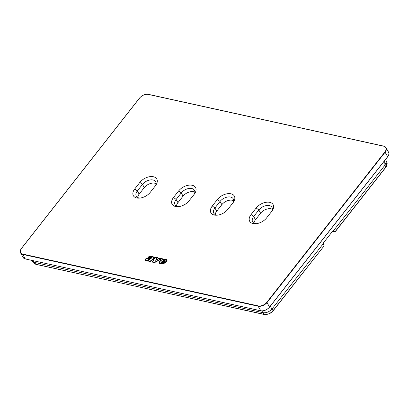 <?xml version="1.0" encoding="UTF-8"?>
<svg xmlns="http://www.w3.org/2000/svg" width="409" height="409" viewBox="0 0 409 409"><rect width="100%" height="100%" fill="white"/><g stroke="black" fill="none" stroke-linecap="round" stroke-linejoin="round"><path stroke-width="0.61" d="M152.041 257.496L152.02 257.455A0.777 0.475 151 0 1 152.03 257.476L150.849 257.44A1.35 0.823 -29 0 0 150.323 257.747L148.431 257.189C149.98 256.397 151.402 256.32 152.69 256.954L153.595 257.512L153.14 258.718L151.013 260.681L153.232 258.877L153.636 257.593M152.03 257.476A0.777 0.475 151 0 1 152.061 257.716L152.056 257.726A0.644 0.394 151 0 1 151.867 258.018L150.757 258.401L147.695 258.335L145.875 259.045L145.722 260.216M150.282 261.274L150.374 261.433A1.263 0.772 -29 0 0 150.374 261.438L150.282 261.274A0.971 0.593 151 0 1 150.425 261.014A1.938 1.181 151 0 1 150.706 260.707A3.323 2.03 151 0 1 150.921 260.523L151.008 260.681A3.323 2.03 -29 0 0 150.798 260.87A1.938 1.181 -29 0 0 150.512 261.177A0.971 0.593 -29 0 0 150.374 261.428L148.334 260.85L148.794 260.472L147.48 260.661L145.676 260.144M150.323 257.747L148.431 257.189M150.236 257.583A1.35 0.823 151 0 1 150.763 257.281M150.676 258.6L150.768 258.759A19.07 11.626 -29 0 0 149.612 258.933L149.525 258.769A19.07 11.626 151 0 1 150.676 258.6L148.595 260.144A1.539 0.936 151 0 1 148.314 260.15A1.14 0.695 151 0 1 148.109 260.124L148.104 260.119A0.941 0.573 151 0 1 147.93 260.027A0.69 0.419 151 0 1 147.864 259.945A0.69 0.419 151 0 1 147.833 259.848L147.976 259.521A1.334 0.813 151 0 1 147.976 259.516A1.334 0.813 151 0 1 148.227 259.25L148.324 259.403A1.334 0.813 -29 0 0 148.068 259.674A1.334 0.813 -29 0 0 148.063 259.679L147.976 259.521M149.525 258.769L148.232 259.24M148.329 259.582A0.869 0.532 151 0 1 148.493 259.408L149.443 259.096A18.604 11.345 151 0 1 150.072 258.999L148.799 259.971A1.074 0.654 -29 0 1 148.595 259.976L148.503 259.817A0.675 0.409 151 0 1 148.38 259.797A0.475 0.291 151 0 1 148.298 259.751L148.329 259.582M150.072 258.999L148.707 259.812A1.074 0.654 151 0 1 148.508 259.817M161.304 258.723L154.674 262.246L152.705 261.811L155.026 257.343L156.995 257.772L155.701 260.318L159.52 258.33L161.397 258.882L154.766 262.404L152.705 261.811M161.857 263.079L161.872 263.069A1.053 0.644 151 0 0 162.112 262.961L163.053 262.281L164.725 262.65L162.414 263.575A4.744 2.894 151 0 1 161.872 263.621A4.657 2.837 151 0 1 161.391 263.616L159.53 262.941A1.846 1.125 151 0 1 159.341 262.726L159.796 261.637L161.483 260.185L164.495 259.372A21.876 13.339 151 0 1 165.476 259.577A8.246 5.031 151 0 1 166.182 259.792A2.004 1.222 151 0 1 166.535 260.017L166.642 260.201M159.433 262.885L159.341 262.726A1.846 1.125 151 0 1 159.341 262.721L159.433 262.885A1.846 1.125 -29 0 0 159.617 263.099L161.478 263.779A4.657 2.837 -29 0 0 161.959 263.785A4.744 2.894 -29 0 0 162.506 263.733L163.932 263.35L164.725 262.65M161.857 263.074A1.155 0.706 151 0 1 161.57 263.135A1.278 0.782 151 0 1 161.279 263.151L161.269 263.145A0.864 0.527 151 0 1 161.034 263.069A0.859 0.521 151 0 1 160.916 262.946A0.859 0.521 151 0 1 160.901 262.921L160.901 262.91A0.946 0.578 151 0 1 161.253 262.159L161.345 262.317A0.946 0.578 -29 0 0 160.977 263.023M166.535 260.017L165.793 261.847L162.562 261.136L161.258 262.154M164.945 260.712L164.198 261.254L162.792 260.942L163.753 260.134A1.074 0.654 151 0 1 164.52 259.776A0.961 0.583 151 0 1 164.817 259.766L164.822 259.766A0.956 0.583 151 0 1 165.18 259.986A0.956 0.583 151 0 1 165.226 260.206L165.226 260.211A0.925 0.562 151 0 1 165.139 260.456A1.084 0.66 151 0 1 164.965 260.686L164.945 260.712M163.513 260.722L164.004 260.308A0.608 0.373 151 0 1 164.438 260.109L164.438 260.109A0.496 0.302 151 0 1 164.674 260.553L163.6 260.881L164.316 261.039L164.766 260.712A0.619 0.378 -29 0 0 164.796 260.303M151.637 257.798L150.977 258.232L151.724 257.961L150.814 257.568A0.884 0.542 -29 0 0 150.374 257.849L147.935 257.235C149.868 256.054 151.55 255.855 152.976 256.637L153.068 256.796C151.637 256.019 149.96 256.218 148.027 257.394L147.951 257.466M154.04 257.363L152.976 256.637L153.999 257.281L153.365 258.912M150.977 258.232L147.925 258.161L145.645 259.096L145.313 260.441M150.885 258.069L147.838 258.002L145.558 258.938L145.267 260.364L147.823 261.121M150.374 261.438L148.334 260.85M148.431 260.691L145.762 260.303M152.112 257.619L150.849 257.44M153.36 258.912L151.172 260.691A2.858 1.743 -29 0 0 150.987 260.855A1.472 0.895 -29 0 0 150.773 261.09A0.506 0.312 -29 0 0 150.701 261.213A0.798 0.486 -29 0 0 150.681 261.325L150.655 261.74L147.767 260.932M165.216 260.073A0.956 0.583 -29 0 0 164.914 259.93L164.914 259.93A0.961 0.583 -29 0 0 164.612 259.94A1.074 0.654 -29 0 0 163.845 260.298L163.012 260.993M152.327 262.108L154.939 257.082L157.46 257.634M154.853 256.918L157.526 257.506L156.458 259.603L159.607 257.967L162.245 258.544L154.592 262.609L152.174 262.077L154.939 257.082M156.458 259.603L159.694 258.125L162.056 258.646M156.995 257.772L155.931 260.196M167.01 259.889L166.918 259.756C167.307 260.507 166.974 261.295 165.911 262.128L162.547 261.515L161.499 262.333A0.481 0.297 -29 0 0 161.315 262.706L161.478 262.813A0.813 0.496 -29 0 0 161.667 262.808L161.683 262.803A0.69 0.419 -29 0 0 161.846 262.772A0.588 0.358 -29 0 0 161.974 262.716L163.16 262.062L165.4 262.558M166.913 259.756A2.469 1.503 -29 0 0 166.483 259.48A8.712 5.312 -29 0 0 165.742 259.25A22.342 13.625 -29 0 0 164.735 259.045L161.223 260.017L164.822 259.204A22.342 13.625 -29 0 1 165.829 259.413A8.712 5.312 -29 0 1 166.575 259.643A2.469 1.503 -29 0 1 167.005 259.919L167.046 259.971M161.315 260.18L159.622 261.637L159.024 263.11M161.478 262.813L161.565 262.977A0.813 0.496 -29 0 0 161.754 262.967L161.77 262.967A0.69 0.419 -29 0 0 161.938 262.936A0.588 0.358 -29 0 0 162.066 262.88M166.621 260.18L165.88 262.011L162.649 261.3L161.253 262.159M161.223 260.017L159.53 261.474L158.937 262.956A2.311 1.411 -29 0 0 159.167 263.217L161.187 263.953A5.123 3.124 -29 0 0 161.719 263.958A5.21 3.175 -29 0 0 162.312 263.902L163.943 263.457L165.568 262.45L163.16 262.062M163.068 261.903L162.276 262.757M149.612 258.933L148.227 259.25M147.92 260.006L147.92 260.012A0.69 0.419 -29 0 0 147.92 260.017L148.063 259.679M137.675 197.511A8.144 4.964 -29 0 1 139.152 194.132L144.28 187.603L142.496 184.377L139.878 182.383A10.47 6.386 151 0 1 153.058 176.673A10.47 6.386 151 0 1 155.865 185.149A10.47 6.386 151 0 1 155.389 185.798L150.261 192.327A10.47 6.386 151 0 1 139.029 198.155A10.47 6.386 151 0 1 134.75 188.917L139.878 182.383M156.033 183.656A8.144 4.964 -29 0 0 144.28 187.603M176.453 206.044A8.144 4.964 -29 0 1 177.93 202.665L183.058 196.136L181.274 192.91L178.656 190.916A10.47 6.386 151 0 1 191.836 185.205A10.47 6.386 151 0 1 194.643 193.677A10.47 6.386 151 0 1 194.168 194.326L189.035 200.86A10.47 6.386 151 0 1 177.808 206.688A10.47 6.386 151 0 1 173.523 197.445L178.656 190.916M194.812 192.184A8.144 4.964 -29 0 0 183.058 196.136M215.231 214.572A8.144 4.964 -29 0 1 216.704 211.197L221.836 204.664L220.047 201.438L217.43 199.449A10.47 6.386 151 0 1 230.615 193.738A10.47 6.386 151 0 1 233.416 202.21A10.47 6.386 151 0 1 232.941 202.859L227.813 209.393A10.47 6.386 151 0 1 216.586 215.221A10.47 6.386 151 0 1 212.302 205.978L217.43 199.449M233.59 200.717A8.144 4.964 -29 0 0 221.836 204.664M254.004 223.104A8.144 4.964 -29 0 1 255.482 219.73L260.61 213.196L258.825 209.97A8.144 4.964 -29 0 1 266.034 205.62A8.144 4.964 -29 0 1 271.98 207.353A8.144 4.964 -29 0 1 271.658 211.473M272.363 209.25A8.144 4.964 -29 0 0 260.61 213.196M139.152 194.132L137.363 190.906A8.144 4.964 -29 0 0 136.274 196.177A8.144 4.964 -29 0 0 139.934 198.089M155.328 185.875A8.144 4.964 -29 0 0 155.65 181.76A8.144 4.964 -29 0 0 149.704 180.026A8.144 4.964 -29 0 0 142.496 184.377L137.363 190.906L134.75 188.917M177.93 202.665L176.141 199.439A8.144 4.964 -29 0 0 175.052 204.71A8.144 4.964 -29 0 0 178.707 206.622M194.101 194.408A8.144 4.964 -29 0 0 194.428 190.292A8.144 4.964 -29 0 0 188.483 188.554A8.144 4.964 -29 0 0 181.274 192.91L176.141 199.439L173.523 197.445M216.704 211.197L214.919 207.971A8.144 4.964 -29 0 0 213.825 213.242A8.144 4.964 -29 0 0 217.486 215.154M232.879 202.941A8.144 4.964 -29 0 0 233.207 198.82A8.144 4.964 -29 0 0 227.256 197.087A8.144 4.964 -29 0 0 220.047 201.438L214.919 207.971L212.302 205.978M255.482 219.73L253.698 216.504A8.144 4.964 -29 0 0 252.604 221.775A8.144 4.964 -29 0 0 256.264 223.682M251.08 214.51L253.698 216.504L258.825 209.97L256.208 207.976A10.47 6.386 151 0 1 269.393 202.271A10.47 6.386 151 0 1 272.195 210.742A10.47 6.386 151 0 1 271.719 211.392L266.591 217.925A10.47 6.386 151 0 1 255.359 223.754A10.47 6.386 151 0 1 251.08 214.51L256.208 207.976M333.274 230.349L323.442 242.864L323.294 243.682L272.046 308.928L270.206 306.336M334.894 231.954L333.693 230.446L384.941 165.195L386.208 161.836L386.014 158.891M31.248 260.308L34.637 262.44L32.168 260.507M32.659 261.407L33.415 262.726L35.649 264.204L34.637 262.44L263.028 312.691L261.77 310.917M324.025 245.978L273.028 310.687L272.046 308.928C269.326 311.857 266.325 313.11 263.028 312.691L264.01 314.449C267.333 314.864 270.339 313.611 273.028 310.687L272.859 310.932M333.401 230.236L333.693 230.446M386.168 161.223L386.853 162.501L385.897 166.984L384.941 165.195L384.639 160.645M324.015 245.773L323.294 243.682M332.563 231.254L334.971 232.041M333.207 231.581L332.834 231.571L333.207 231.581M21.616 248.289L139.612 98.058A6.748 4.116 151 0 1 148.329 94.423L383.576 146.182A6.748 4.116 151 0 1 384.854 152.02L385.114 152.22L267.118 302.445A6.979 4.254 151 0 1 258.099 306.208L258.14 305.881L22.894 254.122A6.748 4.116 151 0 1 21.616 248.289L21.529 248.401M260.784 310.758L258.099 306.208L22.858 254.449L22.894 254.122M383.576 146.182L383.79 146.182A6.979 4.254 151 0 1 386.05 147.7A6.979 4.254 151 0 1 385.114 152.22L387.614 156.734L269.618 306.965A6.979 4.254 -29 0 1 260.599 310.722L25.358 258.963L22.858 254.449A6.979 4.254 151 0 1 20.598 252.931A6.979 4.254 151 0 1 21.263 248.774M148.329 94.423L383.616 146.141M146.928 94.3A6.979 4.254 151 0 1 148.365 94.387M384.854 152.02L266.857 302.246A6.748 4.116 151 0 1 258.14 305.881M262.22 310.845A6.748 4.116 -29 0 0 269.536 307.087L266.857 302.246M387.62 156.744A6.748 4.116 -29 0 0 387.88 156.371M269.623 306.975L387.614 156.734A6.979 4.254 151 0 0 388.55 152.214C389.235 153.539 388.928 155.077 387.625 156.841L269.628 307.067C267 309.956 264.02 311.198 260.681 310.789L25.358 258.963A6.979 4.254 151 0 1 23.098 257.445L20.598 252.931C19.908 251.612 20.22 250.068 21.524 248.304L139.515 98.078C142.143 95.19 145.129 93.952 148.467 94.356L383.714 146.115L386.05 147.7L388.55 152.214M25.532 259.004L23.098 257.445M385.728 167.23L334.91 231.903M36.002 264.28A0.465 0.302 102.4 0 1 35.649 264.204L264.01 314.449M386.853 162.506C387.594 162.276 386.878 166.918 385.917 167.194L334.966 232.061L332.926 231.617M33.41 262.721L35.808 264.332L265.748 314.7C270.017 313.642 272.45 312.374 273.048 310.896L323.994 246.029"/></g></svg>
